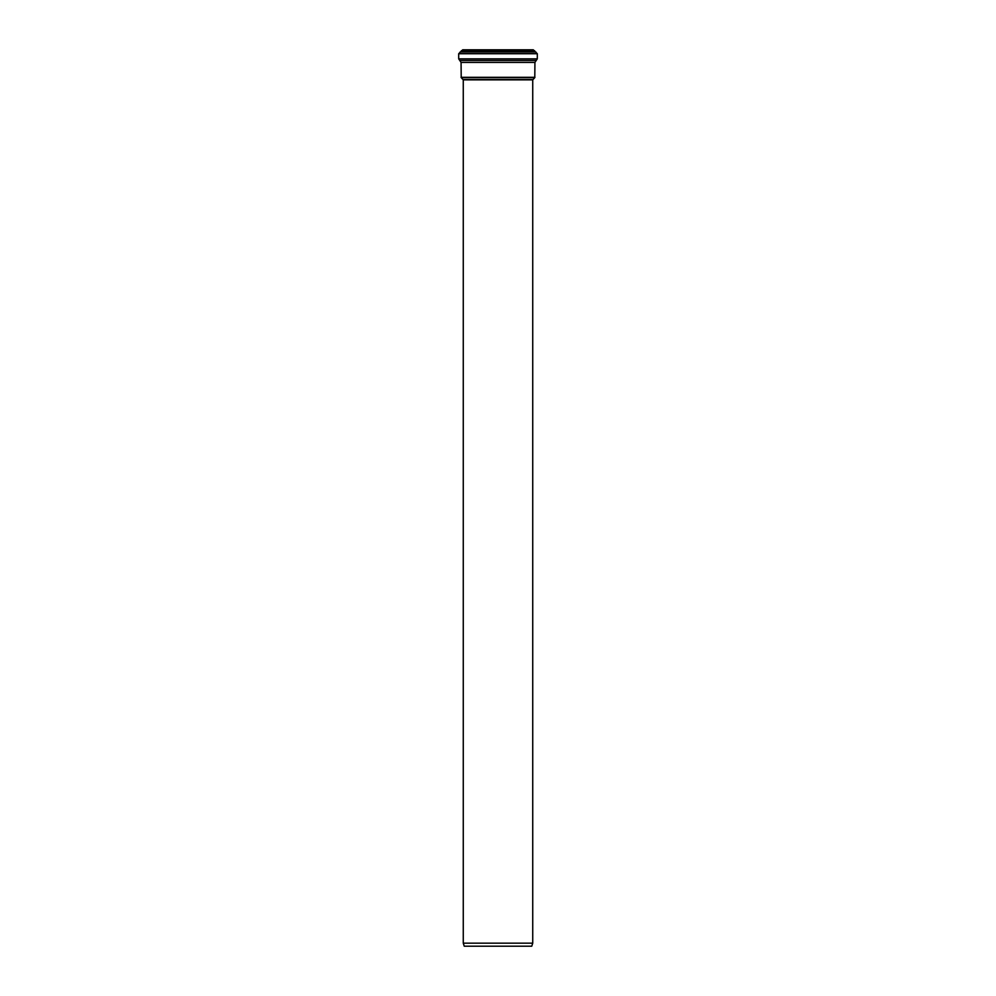 <?xml version="1.0" encoding="UTF-8"?>
<svg xmlns="http://www.w3.org/2000/svg" width="996" height="996" viewBox="0 0 996 996"><rect width="100%" height="100%" fill="white"/><g stroke="black" fill="none" stroke-linecap="round" stroke-linejoin="round"><path stroke-width="1.49" d="M532.736 79.867L534.79 77.626L461.21 77.626L463.265 79.867L532.736 79.867L532.736 943.162L531.752 946.2L464.248 946.2L463.265 943.162L532.736 943.162M534.79 77.626L534.927 62.399L537.305 58.851L537.305 53.722L533.271 49.8L462.729 49.8L458.695 53.722L458.695 58.851L461.073 62.399L461.21 77.626M532.86 79.556L463.14 79.556M534.69 50.784L461.31 50.784M535.948 52.041L460.052 52.041M537.305 53.722L458.695 53.722M537.305 58.851L458.695 58.851M536.122 60.457L459.878 60.457M534.927 62.399L461.073 62.399M534.927 77.315L461.073 77.315M463.265 79.867L463.265 943.162"/></g></svg>
